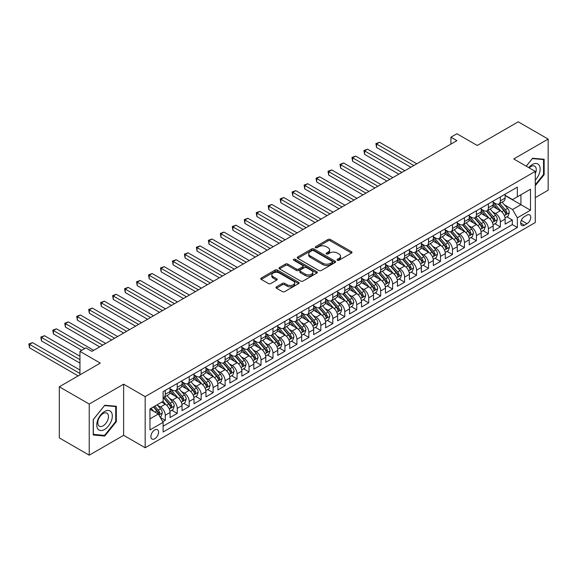 <?xml version="1.0" encoding="UTF-8"?>
<svg xmlns="http://www.w3.org/2000/svg" width="577" height="577" viewBox="0 0 577 577"><rect width="100%" height="100%" fill="white"/><g stroke="black" fill="none" stroke-linecap="round" stroke-linejoin="round"><path stroke-width="0.87" d="M337.386 260.263A1.161 0.671 0 0 0 339.031 260.263L351.516 253.058A1.659 0.959 0 0 0 351.999 252.38A1.659 0.959 0 0 0 351.516 251.702L330.369 239.491A1.659 0.959 0 0 0 328.017 239.491L315.54 246.696A1.161 0.671 0 0 0 315.201 247.172A1.161 0.671 0 0 0 315.54 247.648A1.161 0.671 0 0 0 317.184 247.648L318.8 246.718A5.316 3.073 0 0 1 326.315 246.718L328.082 247.735A5.316 3.073 0 0 1 329.633 249.906A5.316 3.073 0 0 1 328.082 252.07L326.467 253.007A1.161 0.671 0 0 0 326.12 253.483A1.161 0.671 0 0 0 326.467 253.952A1.161 0.671 0 0 0 328.111 253.952L329.727 253.022A5.316 3.073 0 0 1 337.242 253.022L339.002 254.039A5.316 3.073 0 0 1 340.56 256.21A5.316 3.073 0 0 1 339.002 258.381L337.386 259.311A1.161 0.671 0 0 0 337.047 259.787A1.161 0.671 0 0 0 337.386 260.263L337.386 259.311M154.744 438.772A5.417 3.13 120 0 0 158.278 433.998A5.417 3.13 120 0 0 157.449 429.656A5.417 3.13 120 0 0 154.744 429.93A5.417 3.13 120 0 0 151.203 434.697A5.417 3.13 120 0 0 152.032 439.039A5.417 3.13 120 0 0 154.744 438.772M276.455 286.827A1.659 0.959 0 0 0 275.965 287.505A1.659 0.959 0 0 0 276.455 288.183L282.384 291.609A1.659 0.959 0 0 0 284.735 291.609L298.597 283.61A1.659 0.959 0 0 0 299.081 282.932A1.659 0.959 0 0 0 298.597 282.254L277.45 270.043A1.659 0.959 0 0 0 275.106 270.043L261.244 278.049A1.659 0.959 0 0 0 260.754 278.727A1.659 0.959 0 0 0 261.244 279.405L268.406 283.538A1.659 0.959 0 0 0 270.757 283.538L276.686 280.112A1.659 0.959 0 0 0 277.176 279.434A1.659 0.959 0 0 0 276.686 278.756L273.137 276.708A4.443 2.568 0 0 1 271.832 274.89A4.443 2.568 0 0 1 274.58 272.524A4.443 2.568 0 0 1 279.419 273.08L293.34 281.114A4.443 2.568 0 0 1 294.638 282.932A4.443 2.568 0 0 1 291.897 285.298A4.443 2.568 0 0 1 287.058 284.742L284.735 283.401A1.659 0.959 0 0 0 282.384 283.401L276.455 286.827L276.455 288.183M535.283 197.644L548.15 190.222L548.15 139.093L518.233 121.819L477.244 145.483L456.905 133.741L450.918 137.196L456.905 140.651L91.916 351.371L85.93 347.917L79.951 351.371L79.951 374.862M89.226 404.051L89.226 455.181L123.629 435.318L123.629 384.188L89.226 404.051L59.308 386.778L100.29 363.113L79.951 351.371M123.629 384.188L145.166 396.623L535.283 171.391L535.283 222.52L145.166 447.752L145.166 396.623M548.15 139.093L513.746 158.956L535.283 171.391M318.915 270.519A1.659 0.959 0 0 0 321.266 270.519L335.129 262.513A1.659 0.959 0 0 0 335.612 261.835A1.659 0.959 0 0 0 335.129 261.157L313.982 248.954A1.659 0.959 0 0 0 311.638 248.954L297.775 256.953A1.659 0.959 0 0 0 297.285 257.63A1.659 0.959 0 0 0 297.775 258.316L318.915 270.519M294.183 260.515A1.161 0.671 0 0 1 295.366 260.674L316.838 273.072L303.004 281.064A1.659 0.959 0 0 1 300.653 281.064L279.506 268.86L279.506 267.504A1.659 0.959 0 0 0 279.023 268.182A1.659 0.959 0 0 0 279.506 268.86M279.506 267.504L285.442 264.078A1.659 0.959 0 0 1 287.793 264.078L296.362 269.026A1.659 0.959 0 0 0 298.713 269.026L302.651 266.754A1.659 0.959 0 0 0 303.134 266.076A1.659 0.959 0 0 0 302.651 265.398L293.722 260.241A1.161 0.671 0 0 1 293.383 259.773A1.161 0.671 0 0 1 294.097 259.152A1.161 0.671 0 0 1 295.366 259.297L316.86 271.709A1.659 0.959 0 0 1 317.35 272.387A1.659 0.959 0 0 1 316.86 273.065L316.86 271.709M89.226 455.181L59.308 437.907L59.308 386.778M162.786 421.758L165.274 420.323L160.305 417.459M157.478 405.256L160.485 406.987A6.773 3.909 60 0 1 165.274 415.281L170.056 412.519L170.056 417.56L177.24 413.413L171.795 410.269M169.45 398.346L172.451 400.077A6.773 3.909 60 0 1 177.24 408.372L182.022 405.609L182.022 410.651L189.206 406.504L183.76 403.359M181.416 391.437L184.416 393.168A6.773 3.909 60 0 1 189.206 401.462L193.995 398.7L193.995 403.741L201.171 399.594L195.726 396.449M193.382 384.527L196.382 386.265A6.773 3.909 60 0 1 201.171 394.553L205.96 391.79L205.96 396.832L213.137 392.685L207.691 389.547M205.347 377.618L208.355 379.356A6.773 3.909 60 0 1 213.137 387.643L217.926 384.881L217.926 389.922L225.109 385.782L219.664 382.638M217.313 370.708L220.32 372.446A6.773 3.909 60 0 1 225.109 380.733L229.891 377.971L229.891 383.013L237.075 378.873L231.629 375.728M229.278 363.798L232.286 365.537A6.773 3.909 60 0 1 237.075 373.824L241.857 371.061L241.857 376.103L249.04 371.963L243.595 368.818M241.251 356.889L244.251 358.627A6.773 3.909 60 0 1 249.04 366.914L253.83 364.152L253.83 369.201L261.006 365.053L255.561 361.909M253.216 349.979L256.217 351.718A6.773 3.909 60 0 1 261.006 360.005L265.795 357.242L265.795 362.291L272.971 358.144L267.526 354.999M265.182 343.077L268.19 344.808A6.773 3.909 60 0 1 272.971 353.102L277.761 350.333L277.761 355.382L284.937 351.234L279.492 348.09M277.148 336.167L280.155 337.898A6.773 3.909 60 0 1 284.937 346.193L289.726 343.423L289.726 348.472L296.91 344.325L291.464 341.18M289.113 329.258L292.121 330.989A6.773 3.909 60 0 1 296.91 339.283L301.692 336.521L301.692 341.562L308.875 337.415L303.43 334.271M301.086 322.348L304.086 324.079A6.773 3.909 60 0 1 308.875 332.374L313.657 329.611L313.657 334.653L320.841 330.506L315.395 327.361M313.051 315.439L316.052 317.17A6.773 3.909 60 0 1 320.841 325.464L325.63 322.702L325.63 327.743L332.806 323.596L327.361 320.451M325.017 308.529L328.017 310.26A6.773 3.909 60 0 1 332.806 318.554L337.595 315.792L337.595 320.834L344.772 316.686L339.326 313.542M336.982 301.62L339.99 303.358A6.773 3.909 60 0 1 344.772 311.645L349.561 308.883L349.561 313.924L356.737 309.777L351.299 306.639M348.948 294.71L351.956 296.448A6.773 3.909 60 0 1 356.737 304.735L361.527 301.973L361.527 307.014L368.71 302.867L363.265 299.73M360.913 287.8L363.921 289.539A6.773 3.909 60 0 1 368.71 297.826L373.492 295.063L373.492 300.105L380.676 295.965L375.23 292.82M372.886 280.891L375.887 282.629A6.773 3.909 60 0 1 380.676 290.916L385.458 288.154L385.458 293.195L392.641 289.055L387.196 285.911M384.852 273.981L387.852 275.719A6.773 3.909 60 0 1 392.641 284.007L397.43 281.244L397.43 286.286L404.607 282.146L399.161 279.001M396.817 267.072L399.818 268.81A6.773 3.909 60 0 1 404.607 277.097L409.396 274.335L409.396 279.383L416.572 275.236L411.127 272.092M408.783 260.169L411.79 261.9A6.773 3.909 60 0 1 416.572 270.195L421.361 267.425L421.361 272.474L428.545 268.327L423.1 265.182M420.748 253.26L423.756 254.991A6.773 3.909 60 0 1 428.545 263.285L433.327 260.515L433.327 265.564L440.511 261.417L435.065 258.272M432.714 246.35L435.722 248.081A6.773 3.909 60 0 1 440.511 256.376L445.293 253.613L445.293 258.655L452.476 254.507L447.031 251.363M444.687 239.441L447.687 241.172A6.773 3.909 60 0 1 452.476 249.466L457.265 246.704L457.265 251.745L464.442 247.598L458.996 244.453M456.652 232.531L459.653 234.262A6.773 3.909 60 0 1 464.442 242.556L469.231 239.794L469.231 244.836L476.407 240.688L470.962 237.544M468.618 225.621L471.625 227.352A6.773 3.909 60 0 1 476.407 235.647L481.196 232.884L481.196 237.926L488.373 233.779L482.927 230.634M480.583 218.712L483.591 220.45A6.773 3.909 60 0 1 488.373 228.737L493.162 225.975L493.162 231.016L500.346 226.869L500.346 221.828A6.773 3.909 -120 0 0 495.556 213.54L492.549 211.802M494.9 223.732L500.346 226.869M170.056 412.519A6.773 3.909 -120 0 0 165.274 404.225L161.683 402.155M182.022 405.609A6.773 3.909 -120 0 0 177.24 397.315L169.84 393.045M193.995 398.7A6.773 3.909 -120 0 0 189.206 390.405L181.805 386.136M205.96 391.79A6.773 3.909 -120 0 0 201.171 383.496L193.771 379.226M217.926 384.881A6.773 3.909 -120 0 0 213.137 376.586L205.737 372.316M229.891 377.971A6.773 3.909 -120 0 0 225.109 369.684L217.702 365.407M241.857 371.061A6.773 3.909 -120 0 0 237.075 362.774L229.675 358.497M253.83 364.152A6.773 3.909 -120 0 0 249.04 355.865L241.64 351.588M265.795 357.242A6.773 3.909 -120 0 0 261.006 348.955L253.606 344.678M277.761 350.333A6.773 3.909 -120 0 0 272.971 342.046L265.571 337.769M289.726 343.423A6.773 3.909 -120 0 0 284.937 335.136L277.537 330.866M301.692 336.521A6.773 3.909 -120 0 0 296.91 328.226L289.503 323.957M313.657 329.611A6.773 3.909 -120 0 0 308.875 321.317L301.475 317.047M325.63 322.702A6.773 3.909 -120 0 0 320.841 314.407L313.441 310.137M337.595 315.792A6.773 3.909 -120 0 0 332.806 307.498L325.406 303.228M349.561 308.883A6.773 3.909 -120 0 0 344.772 300.588L337.372 296.318M361.527 301.973A6.773 3.909 -120 0 0 356.737 293.679L349.337 289.409M373.492 295.063A6.773 3.909 -120 0 0 368.71 286.776L361.31 282.499M385.458 288.154A6.773 3.909 -120 0 0 380.676 279.867L373.276 275.59M397.43 281.244A6.773 3.909 -120 0 0 392.641 272.957L385.241 268.68M409.396 274.335A6.773 3.909 -120 0 0 404.607 266.047L397.207 261.77M421.361 267.425A6.773 3.909 -120 0 0 416.572 259.138L409.172 254.861M433.327 260.515A6.773 3.909 -120 0 0 428.545 252.228L421.138 247.959M445.293 253.613A6.773 3.909 -120 0 0 440.511 245.319L433.111 241.049M457.265 246.704A6.773 3.909 -120 0 0 452.476 238.409L445.076 234.139M469.231 239.794A6.773 3.909 -120 0 0 464.442 231.5L457.042 227.23M481.196 232.884A6.773 3.909 -120 0 0 476.407 224.59L469.007 220.32M493.162 225.975A6.773 3.909 -120 0 0 488.373 217.68L480.973 213.411M527.032 215.127L524.399 216.649A5.243 3.029 120 0 0 520.966 221.272A5.243 3.029 120 0 0 521.774 225.477A5.243 3.029 120 0 0 524.399 225.218L527.032 223.696A5.243 3.029 120 0 0 530.458 219.072A5.243 3.029 120 0 0 529.65 214.868A5.243 3.029 120 0 0 527.032 215.127M149.955 418.873L158.329 414.034L163.118 422.328L163.118 432L517.338 227.497L517.338 217.825L512.549 209.53L504.522 204.893M163.118 422.328L149.955 429.93L149.955 408.92L163.118 401.325L163.118 391.653L517.338 187.143L517.338 196.815L530.501 189.22L530.501 210.223L517.338 217.825M170.056 388.747L172.451 390.131A6.773 3.909 60 0 0 175.834 390.463L180.623 387.701A6.773 3.909 -120 0 0 182.022 384.607L182.022 380.733M182.022 381.837L184.416 383.222A6.773 3.909 60 0 0 187.806 383.561L192.588 380.791A6.773 3.909 -120 0 0 193.995 377.697L193.995 373.824M193.995 374.935L196.382 376.312A6.773 3.909 60 0 0 199.772 376.651L204.554 373.882A6.773 3.909 -120 0 0 205.96 370.787L205.96 366.914M205.96 368.025L208.355 369.403A6.773 3.909 60 0 0 211.737 369.742L216.526 366.979A6.773 3.909 -120 0 0 217.926 363.878L217.926 360.005M217.926 361.115L220.32 362.493A6.773 3.909 60 0 0 223.703 362.832L228.492 360.07A6.773 3.909 -120 0 0 229.891 356.968L229.891 353.095M229.891 354.206L232.286 355.583A6.773 3.909 60 0 0 235.668 355.922L240.458 353.16A6.773 3.909 -120 0 0 241.857 350.059L241.857 346.193M241.857 347.296L244.251 348.674A6.773 3.909 60 0 0 247.634 349.013L252.423 346.25A6.773 3.909 -120 0 0 253.83 343.149L253.83 339.283M253.83 340.387L256.217 341.772A6.773 3.909 60 0 0 259.607 342.103L264.389 339.341A6.773 3.909 -120 0 0 265.795 336.24L265.795 332.374M265.795 333.477L268.19 334.862A6.773 3.909 60 0 0 271.572 335.194L276.361 332.431A6.773 3.909 -120 0 0 277.761 329.33L277.761 325.464M277.761 326.568L280.155 327.952A6.773 3.909 60 0 0 283.538 328.284L288.327 325.522A6.773 3.909 -120 0 0 289.726 322.42L289.726 318.554M289.726 319.658L292.121 321.043A6.773 3.909 60 0 0 295.503 321.375L300.292 318.612A6.773 3.909 -120 0 0 301.692 315.511L301.692 311.645M301.692 312.748L304.086 314.133A6.773 3.909 60 0 0 307.469 314.465L312.258 311.703A6.773 3.909 -120 0 0 313.657 308.608L313.657 304.735M313.657 305.839L316.052 307.224A6.773 3.909 60 0 0 319.442 307.555L324.224 304.793A6.773 3.909 -120 0 0 325.63 301.699L325.63 297.826M325.63 298.929L328.017 300.314A6.773 3.909 60 0 0 331.407 300.653L336.189 297.883A6.773 3.909 -120 0 0 337.595 294.789L337.595 290.916M337.595 292.027L339.99 293.404A6.773 3.909 60 0 0 343.373 293.743L348.162 290.974A6.773 3.909 -120 0 0 349.561 287.88L349.561 284.007M349.561 285.117L351.956 286.495A6.773 3.909 60 0 0 355.338 286.834L360.127 284.072A6.773 3.909 -120 0 0 361.527 280.97L361.527 277.097M361.527 278.208L363.921 279.585A6.773 3.909 60 0 0 367.304 279.924L372.093 277.162A6.773 3.909 -120 0 0 373.492 274.061L373.492 270.187M373.492 271.298L375.887 272.676A6.773 3.909 60 0 0 379.269 273.015L384.058 270.252A6.773 3.909 -120 0 0 385.458 267.151L385.458 263.285M385.458 264.389L387.852 265.766A6.773 3.909 60 0 0 391.242 266.105L396.024 263.343A6.773 3.909 -120 0 0 397.43 260.241L397.43 256.376M397.43 257.479L399.818 258.864A6.773 3.909 60 0 0 403.208 259.196L407.989 256.433A6.773 3.909 -120 0 0 409.396 253.332L409.396 249.466M409.396 250.569L411.79 251.954A6.773 3.909 60 0 0 415.173 252.286L419.962 249.524A6.773 3.909 -120 0 0 421.361 246.422L421.361 242.556M421.361 243.66L423.756 245.045A6.773 3.909 60 0 0 427.139 245.376L431.928 242.614A6.773 3.909 -120 0 0 433.327 239.513L433.327 235.647M433.327 236.75L435.722 238.135A6.773 3.909 60 0 0 439.104 238.467L443.893 235.704A6.773 3.909 -120 0 0 445.293 232.603L445.293 228.737M445.293 229.841L447.687 231.226A6.773 3.909 60 0 0 451.07 231.557L455.859 228.795A6.773 3.909 -120 0 0 457.265 225.701L457.265 221.828M457.265 222.931L459.653 224.316A6.773 3.909 60 0 0 463.042 224.648L467.824 221.885A6.773 3.909 -120 0 0 469.231 218.791L469.231 214.918M469.231 216.022L471.625 217.406A6.773 3.909 60 0 0 475.008 217.745L479.797 214.976A6.773 3.909 -120 0 0 481.196 211.882L481.196 208.008M481.196 209.119L483.591 210.497A6.773 3.909 60 0 0 486.974 210.836L491.763 208.066A6.773 3.909 -120 0 0 493.162 204.972L493.162 201.099M163.118 426.194L512.311 224.59L512.311 219.96L505.127 224.107L505.127 219.065A6.773 3.909 -120 0 0 500.346 210.771L492.946 206.501M493.162 202.21L495.556 203.587A6.773 3.909 -120 0 0 498.939 203.926A6.773 3.909 -120 0 0 500.346 200.825L500.346 196.959M498.939 203.926L503.728 201.164A6.773 3.909 -120 0 0 505.127 198.062L505.127 194.189M165.274 390.405L165.274 394.279A6.773 3.909 60 0 1 163.868 397.373A6.773 3.909 60 0 1 163.118 397.647M163.868 397.373L168.657 394.61A6.773 3.909 -120 0 0 170.056 391.516L170.056 387.643M177.24 383.496L177.24 387.369A6.773 3.909 60 0 1 175.834 390.463M189.206 376.586L189.206 380.459A6.773 3.909 60 0 1 187.806 383.561M201.171 369.677L201.171 373.55A6.773 3.909 60 0 1 199.772 376.651M213.137 362.774L213.137 366.64A6.773 3.909 60 0 1 211.737 369.742M225.109 355.865L225.109 359.731A6.773 3.909 60 0 1 223.703 362.832M237.075 348.955L237.075 352.821A6.773 3.909 60 0 1 235.668 355.922M249.04 342.046L249.04 345.911A6.773 3.909 60 0 1 247.634 349.013M261.006 335.136L261.006 339.002A6.773 3.909 60 0 1 259.607 342.103M272.971 328.226L272.971 332.092A6.773 3.909 60 0 1 271.572 335.194M284.937 321.317L284.937 325.19A6.773 3.909 60 0 1 283.538 328.284M296.91 314.407L296.91 318.28A6.773 3.909 60 0 1 295.503 321.375M308.875 307.498L308.875 311.371A6.773 3.909 60 0 1 307.469 314.465M320.841 300.588L320.841 304.461A6.773 3.909 60 0 1 319.442 307.555M332.806 293.679L332.806 297.552A6.773 3.909 60 0 1 331.407 300.653M344.772 286.769L344.772 290.642A6.773 3.909 60 0 1 343.373 293.743M356.737 279.867L356.737 283.733A6.773 3.909 60 0 1 355.338 286.834M368.71 272.957L368.71 276.823A6.773 3.909 60 0 1 367.304 279.924M380.676 266.047L380.676 269.913A6.773 3.909 60 0 1 379.269 273.015M392.641 259.138L392.641 263.004A6.773 3.909 60 0 1 391.242 266.105M404.607 252.228L404.607 256.094A6.773 3.909 60 0 1 403.208 259.196M416.572 245.319L416.572 249.185A6.773 3.909 60 0 1 415.173 252.286M428.545 238.409L428.545 242.282A6.773 3.909 60 0 1 427.139 245.376M440.511 231.5L440.511 235.373A6.773 3.909 60 0 1 439.104 238.467M452.476 224.59L452.476 228.463A6.773 3.909 60 0 1 451.07 231.557M464.442 217.68L464.442 221.554A6.773 3.909 60 0 1 463.042 224.648M476.407 210.771L476.407 214.644A6.773 3.909 60 0 1 475.008 217.745M488.373 203.861L488.373 207.734A6.773 3.909 60 0 1 486.974 210.836M488.373 228.737L488.373 233.779M476.407 235.647L476.407 240.688M464.442 242.556L464.442 247.598M452.476 249.466L452.476 254.507M440.511 256.376L440.511 261.417M428.545 263.285L428.545 268.327M416.572 270.195L416.572 275.236M404.607 277.097L404.607 282.146M392.641 284.007L392.641 289.055M380.676 290.916L380.676 295.965M368.71 297.826L368.71 302.867M356.737 304.735L356.737 309.777M344.772 311.645L344.772 316.686M332.806 318.554L332.806 323.596M320.841 325.464L320.841 330.506M308.875 332.374L308.875 337.415M296.91 339.283L296.91 344.325M284.937 346.193L284.937 351.234M272.971 353.102L272.971 358.144M261.006 360.005L261.006 365.053M249.04 366.914L249.04 371.963M237.075 373.824L237.075 378.873M225.109 380.733L225.109 385.782M213.137 387.643L213.137 392.685M201.171 394.553L201.171 399.594M189.206 401.462L189.206 406.504M177.24 408.372L177.24 413.413M165.274 415.281L165.274 420.323M158.329 414.034L149.955 409.201M512.549 209.53L520.923 204.691L520.923 194.745L530.501 189.22M505.127 195.574L530.501 210.223M505.127 195.3L512.549 199.584L517.338 196.815M123.629 435.318L145.166 447.752M450.918 137.196L450.918 144.099M506.866 216.822L512.311 219.96M512.311 224.59L517.338 227.497M535.283 185.686L544.14 174.672L544.14 159.274L532.593 158.242L526.224 166.162M93.229 435L104.776 436.032L116.33 421.664L116.33 406.266L104.776 405.234L93.229 419.602L93.229 435M543.541 174.326L544.14 174.672M115.732 421.318L116.33 421.664M103.557 435.325L104.776 436.032M337.855 260.429L339.002 259.765A5.316 3.073 0 0 0 340.56 257.594L340.56 256.21M329.633 249.906L329.633 251.283A5.316 3.073 0 0 1 328.082 253.454L326.928 254.118M351.494 253.072L330.369 240.876A1.659 0.959 0 0 0 328.017 240.876L316.001 247.814M335.107 262.528L313.982 250.339A1.659 0.959 0 0 0 311.638 250.339L297.797 258.323M332.193 262.311A1.161 0.671 0 0 0 332.532 261.835A1.161 0.671 0 0 0 332.193 261.367L313.628 250.649A1.161 0.671 0 0 0 311.984 250.649L310.282 251.63A5.316 3.073 0 0 0 308.724 253.801A5.316 3.073 0 0 0 310.282 255.972L322.969 263.3A5.316 3.073 0 0 0 330.484 263.3L332.193 262.311L332.193 263.696A1.161 0.671 0 0 0 332.532 263.22L332.532 261.835M308.724 253.801L308.724 255.185A5.316 3.073 0 0 0 310.282 257.356L310.282 255.972M332.193 263.696L330.484 264.677A5.316 3.073 0 0 1 322.969 264.677L310.282 257.356M279.528 268.868L285.442 265.456L285.442 264.078M303.134 266.076L303.134 267.461A1.659 0.959 0 0 1 302.651 268.139L298.713 270.411A1.659 0.959 0 0 1 296.362 270.411L287.793 265.456A1.659 0.959 0 0 0 285.442 265.456M305.262 274.162A4.443 2.568 0 0 0 310.101 274.717A4.443 2.568 0 0 0 312.849 272.351A4.443 2.568 0 0 0 311.544 270.534L306.639 267.706A1.659 0.959 0 0 0 304.295 267.706L300.357 269.978A1.659 0.959 0 0 0 299.874 270.656A1.659 0.959 0 0 0 300.357 271.334L305.262 274.162L305.262 275.546A4.443 2.568 0 0 0 310.101 276.102A4.443 2.568 0 0 0 312.849 273.729L312.849 272.351M299.874 270.656L299.874 272.034A1.659 0.959 0 0 0 300.357 272.712L300.357 271.334M305.262 275.546L300.357 272.712M294.638 282.932L294.638 284.31A4.443 2.568 0 0 1 291.897 286.682A4.443 2.568 0 0 1 287.058 286.127L284.735 284.786A1.659 0.959 0 0 0 282.384 284.786L276.477 288.197M271.832 274.89L271.832 276.275A4.443 2.568 0 0 0 273.137 278.092L273.137 276.708M276.664 280.126L273.137 278.092M298.576 283.617L277.45 271.428A1.659 0.959 0 0 0 275.106 271.428L261.266 279.412M505.026 217.882L508.121 216.094L509.318 212.639A4.486 2.589 -120 0 0 507.572 208.427L502.105 202.101M501.009 211.211L494.525 203.703A12.946 7.472 -120 0 0 493.162 202.282M497.453 209.105L493.825 204.907A10.747 6.203 -120 0 0 493.162 204.186M416.81 163.796L379.536 142.274L376.543 143.998L376.543 147.452L410.831 167.251M498.333 204.164L503.858 210.569A4.486 2.589 60 0 1 505.459 213.663C506.137 214.565 506.613 214.283 506.894 212.834A4.486 2.589 -120 0 0 505.301 209.739L499.826 203.414M498.658 204.063L504.601 210.944A2.286 1.32 60 0 1 505.171 211.838L506.894 212.834M505.459 213.663L505.784 214.19M376.543 147.452L375.887 143.623L413.824 165.52M375.887 143.623L379.536 142.274M535.283 180.125A10.999 6.354 120 0 0 539.985 167.366A10.999 6.354 120 0 0 532.355 164.517A10.999 6.354 120 0 0 528.748 167.618M535.283 173.72A7.53 4.349 120 0 0 534.706 166.162A7.53 4.349 120 0 0 530.941 166.537A7.53 4.349 120 0 0 529.196 167.878M526.253 166.176L532.355 158.581L543.541 159.584L543.541 174.499L535.283 184.77M542.798 159.151L543.541 159.584M111.274 421.095A10.999 6.354 120 0 0 108.433 410.471A10.999 6.354 120 0 0 97.801 419.897A10.999 6.354 120 0 0 100.65 430.521A10.999 6.354 120 0 0 111.274 421.095M107.733 420.092A7.53 4.349 120 0 0 106.889 413.154A7.53 4.349 120 0 0 98.516 419.27A7.53 4.349 120 0 0 99.359 426.201A7.53 4.349 120 0 0 107.733 420.092M93.351 434.416L93.351 419.493L104.538 405.581L115.732 406.576L115.732 421.498L104.538 435.411L93.229 434.344M114.989 406.15L115.732 406.576M493.061 224.792L496.155 223.003L497.352 219.548A4.486 2.589 -120 0 0 495.607 215.336L490.14 209.004M489.044 218.12L482.56 210.612A12.946 7.472 -120 0 0 481.196 209.191M485.488 216.014L481.86 211.817A10.747 6.203 -120 0 0 481.196 211.095M404.845 170.698L367.571 149.183L364.577 150.907L364.577 154.362L398.866 174.153M486.361 211.074L491.892 217.479A4.486 2.589 60 0 1 493.494 220.565C494.164 221.467 494.648 221.193 494.929 219.736A4.486 2.589 -120 0 0 493.328 216.649L487.861 210.316M486.692 210.973L492.628 217.854A2.286 1.32 60 0 1 493.205 218.748L494.929 219.736M493.494 220.565L493.818 221.099M364.577 154.362L363.921 150.525L401.852 172.429M363.921 150.525L367.571 149.183M481.095 231.694L484.19 229.913L485.387 226.458A4.486 2.589 -120 0 0 483.634 222.246L478.167 215.913M477.071 225.03L470.587 217.522A12.946 7.472 -120 0 0 469.231 216.101M473.515 222.924L469.894 218.726A10.747 6.203 -120 0 0 469.231 218.005M392.879 177.608L355.605 156.093L352.612 157.817L352.612 161.271L386.9 181.063M474.395 217.983L479.927 224.388A4.486 2.589 60 0 1 481.528 227.475C482.199 228.377 482.682 228.103 482.963 226.646A4.486 2.589 -120 0 0 481.362 223.559L475.895 217.226M474.72 217.882L480.663 224.763A2.286 1.32 60 0 1 481.24 225.657L482.963 226.646M481.528 227.475L481.853 228.009M352.612 161.271L351.956 157.434L389.886 179.339M351.956 157.434L355.605 156.093M469.13 238.604L472.224 236.822L473.414 233.368A4.486 2.589 -120 0 0 471.669 229.156L466.202 222.823M465.105 231.94L458.621 224.431A12.946 7.472 -120 0 0 457.265 223.01M461.55 229.834L457.922 225.636A10.747 6.203 -120 0 0 457.265 224.907M380.914 184.517L343.64 162.995L340.646 164.726L340.646 168.181L374.927 187.972M462.429 224.893L467.961 231.298A4.486 2.589 60 0 1 469.563 234.385C470.233 235.286 470.709 235.012 470.998 233.555A4.486 2.589 -120 0 0 469.397 230.468L463.93 224.136M462.754 224.792L468.697 231.673A2.286 1.32 60 0 1 469.274 232.56L470.998 233.555M469.563 234.385L469.887 234.918M340.646 168.181L339.99 164.344L377.921 186.248M339.99 164.344L343.64 162.995M457.164 245.513L460.251 243.732L461.449 240.277A4.486 2.589 -120 0 0 459.703 236.065L454.236 229.733M453.14 238.849L446.656 231.341A12.946 7.472 -120 0 0 445.293 229.92M449.584 236.743L445.956 232.538A10.747 6.203 -120 0 0 445.293 231.817M368.948 191.427L331.667 169.905L328.681 171.636L328.681 175.091L362.962 194.882M450.464 231.803L455.996 238.207A4.486 2.589 60 0 1 457.59 241.294C458.268 242.196 458.744 241.922 459.032 240.465A4.486 2.589 -120 0 0 457.431 237.378L451.964 231.045M450.788 231.702L456.732 238.575A2.286 1.32 60 0 1 457.309 239.469L459.032 240.465M457.59 241.294L457.922 241.828M328.681 175.091L328.017 171.254L365.955 193.158M328.017 171.254L331.667 169.905M445.192 252.423L448.286 250.642L449.483 247.187A4.486 2.589 -120 0 0 447.738 242.975L442.271 236.642M441.174 245.759L434.69 238.251A12.946 7.472 -120 0 0 433.327 236.822M437.618 243.653L433.991 239.448A10.747 6.203 -120 0 0 433.327 238.727M356.983 198.337L319.701 176.814L316.715 178.545L316.715 182L350.996 201.791M438.498 238.712L444.03 245.117A4.486 2.589 60 0 1 445.624 248.204C446.302 249.105 446.778 248.831 447.06 247.374A4.486 2.589 -120 0 0 445.466 244.287L439.999 237.955M438.823 238.604L444.766 245.485A2.286 1.32 60 0 1 445.343 246.379L447.06 247.374M445.624 248.204L445.949 248.737M316.715 182L316.052 178.163L353.989 200.068M316.052 178.163L319.701 176.814M433.226 259.333L436.32 257.551L437.517 254.096A4.486 2.589 -120 0 0 435.772 249.884L430.305 243.552M429.209 252.668L422.725 245.16A12.946 7.472 -120 0 0 421.361 243.732M425.653 250.562L422.025 246.357A10.747 6.203 -120 0 0 421.361 245.636M345.01 205.246L307.736 183.724L304.743 185.455L304.743 188.91L339.031 208.701M426.533 245.622L432.058 252.026A4.486 2.589 60 0 1 433.659 255.113C434.33 256.015 434.813 255.741 435.094 254.284A4.486 2.589 -120 0 0 433.493 251.197L428.026 244.864M426.857 245.513L432.8 252.394A2.286 1.32 60 0 1 433.37 253.289L435.094 254.284M433.659 255.113L433.983 255.647M304.743 188.91L304.086 185.073L342.024 206.977M304.086 185.073L307.736 183.724M421.26 266.242L424.355 264.454L425.552 260.999A4.486 2.589 -120 0 0 423.806 256.794L418.332 250.461M417.243 259.578L410.759 252.07A12.946 7.472 -120 0 0 409.396 250.642M413.68 257.465L410.059 253.267A10.747 6.203 -120 0 0 409.396 252.546M333.044 212.156L295.77 190.634L292.777 192.365L292.777 195.819L327.065 215.61M414.56 252.531L420.092 258.936A4.486 2.589 60 0 1 421.693 262.023C422.364 262.924 422.847 262.65 423.129 261.193A4.486 2.589 -120 0 0 421.527 258.107L416.06 251.774M414.885 252.423L420.828 259.304A2.286 1.32 60 0 1 421.405 260.198L423.129 261.193M421.693 262.023L422.018 262.557M292.777 195.819L292.121 191.982L330.051 213.879M292.121 191.982L295.77 190.634M409.295 273.152L412.389 271.363L413.579 267.908A4.486 2.589 -120 0 0 411.834 263.703L406.367 257.371M405.27 266.48L398.786 258.979A12.946 7.472 -120 0 0 397.43 257.551M401.715 264.374L398.087 260.177A10.747 6.203 -120 0 0 397.43 259.455M321.079 219.065L283.805 197.543L280.811 199.274L280.811 202.722L315.092 222.52M402.595 259.441L408.127 265.846A4.486 2.589 60 0 1 409.728 268.932C410.398 269.834 410.882 269.56 411.163 268.103A4.486 2.589 -120 0 0 409.562 265.016L404.095 258.684M402.919 259.333L408.862 266.213A2.286 1.32 60 0 1 409.439 267.108L411.163 268.103M409.728 268.932L410.052 269.466M280.811 202.722L280.155 198.892L318.086 220.789M280.155 198.892L283.805 197.543M397.329 280.061L400.416 278.273L401.614 274.818A4.486 2.589 -120 0 0 399.868 270.606L394.401 264.28M393.305 273.39L386.821 265.882A12.946 7.472 -120 0 0 385.458 264.461M389.749 271.284L386.121 267.086A10.747 6.203 -120 0 0 385.458 266.365M309.113 225.975L271.839 204.453L268.846 206.177L268.846 209.631L303.127 229.43M390.629 266.35L396.161 272.748A4.486 2.589 60 0 1 397.762 275.842C398.433 276.744 398.909 276.462 399.197 275.013A4.486 2.589 -120 0 0 397.596 271.918L392.129 265.593M390.954 266.242L396.897 273.123A2.286 1.32 60 0 1 397.474 274.017L399.197 275.013M397.762 275.842L398.087 276.369M268.846 209.631L268.19 205.801L306.12 227.699M268.19 205.801L271.839 204.453M385.364 286.971L388.451 285.182L389.648 281.727A4.486 2.589 -120 0 0 387.903 277.515L382.436 271.19M381.339 280.299L374.855 272.791A12.946 7.472 -120 0 0 373.492 271.37M377.784 278.193L374.156 273.996A10.747 6.203 -120 0 0 373.492 273.274M297.148 232.884L259.866 211.362L256.88 213.086L256.88 216.541L291.161 236.339M378.663 273.26L384.195 279.657A4.486 2.589 60 0 1 385.789 282.752C386.467 283.653 386.943 283.372 387.225 281.922A4.486 2.589 -120 0 0 385.631 278.828L380.164 272.503M378.988 273.152L384.931 280.033A2.286 1.32 60 0 1 385.508 280.927L387.225 281.922M385.789 282.752L386.121 283.278M256.88 216.541L256.217 212.711L294.155 234.608M256.217 212.711L259.866 211.362M373.391 293.881L376.485 292.092L377.683 288.637A4.486 2.589 -120 0 0 375.937 284.425L370.47 278.1M369.374 287.209L362.89 279.701A12.946 7.472 -120 0 0 361.527 278.28M365.818 285.103L362.19 280.905A10.747 6.203 -120 0 0 361.527 280.184M285.182 239.794L247.901 218.272L244.908 219.996L244.908 223.45L279.196 243.249M366.698 280.162L372.223 286.567A4.486 2.589 60 0 1 373.824 289.661C374.502 290.563 374.978 290.281 375.259 288.832A4.486 2.589 -120 0 0 373.665 285.738L368.191 279.412M367.022 280.061L372.966 286.942A2.286 1.32 60 0 1 373.543 287.836L375.259 288.832M373.824 289.661L374.148 290.188M244.908 223.45L244.251 219.621L282.189 241.518M244.251 219.621L247.901 218.272M361.426 300.79L364.52 299.001L365.717 295.547A4.486 2.589 -120 0 0 363.972 291.335L358.505 285.009M357.408 294.119L350.924 286.61A12.946 7.472 -120 0 0 349.561 285.189M353.852 292.012L350.225 287.815A10.747 6.203 -120 0 0 349.561 287.094M273.209 246.704L235.935 225.181L232.942 226.905L232.942 230.36L267.23 250.158M354.732 287.072L360.257 293.477A4.486 2.589 60 0 1 361.858 296.571C362.529 297.472 363.012 297.191 363.294 295.741A4.486 2.589 -120 0 0 361.692 292.647L356.225 286.322M355.057 286.971L361 293.852A2.286 1.32 60 0 1 361.57 294.746L363.294 295.741M361.858 296.571L362.183 297.097M232.942 230.36L232.286 226.53L270.224 248.427M232.286 226.53L235.935 225.181M349.46 307.7L352.554 305.911L353.751 302.456A4.486 2.589 -120 0 0 351.999 298.244L346.532 291.912M345.435 301.028L338.951 293.52A12.946 7.472 -120 0 0 337.595 292.099M341.88 298.922L338.259 294.724A10.747 6.203 -120 0 0 337.595 294.003M261.244 253.613L223.97 232.091L220.977 233.815L220.977 237.27L255.265 257.061M342.76 293.981L348.292 300.386A4.486 2.589 60 0 1 349.893 303.473C350.564 304.375 351.047 304.101 351.328 302.644A4.486 2.589 -120 0 0 349.727 299.557L344.26 293.224M343.084 293.881L349.027 300.761A2.286 1.32 60 0 1 349.604 301.656L351.328 302.644M349.893 303.473L350.217 304.007M220.977 237.27L220.32 233.433L258.251 255.337M220.32 233.433L223.97 232.091M337.495 314.602L340.589 312.821L341.779 309.366A4.486 2.589 -120 0 0 340.033 305.154L334.566 298.821M333.47 307.938L326.986 300.429A12.946 7.472 -120 0 0 325.63 299.009M329.914 305.832L326.286 301.634A10.747 6.203 -120 0 0 325.63 300.913M249.278 260.515L212.004 239.001L209.011 240.724L209.011 244.179L243.292 263.97M330.794 300.891L336.326 307.296A4.486 2.589 60 0 1 337.927 310.383C338.598 311.284 339.074 311.01 339.363 309.553A4.486 2.589 -120 0 0 337.761 306.466L332.294 300.134M331.119 300.79L337.062 307.671A2.286 1.32 60 0 1 337.639 308.565L339.363 309.553M337.927 310.383L338.252 310.916M209.011 244.179L208.355 240.342L246.285 262.246M208.355 240.342L212.004 239.001M325.529 321.512L328.616 319.73L329.813 316.275A4.486 2.589 -120 0 0 328.068 312.063L322.601 305.731M321.504 314.847L315.02 307.339A12.946 7.472 -120 0 0 313.657 305.918M317.949 312.741L314.321 308.544A10.747 6.203 -120 0 0 313.657 307.815M237.313 267.425L200.039 245.903L197.045 247.634L197.045 251.089L231.327 270.88M318.829 307.801L324.361 314.205A4.486 2.589 60 0 1 325.955 317.292C326.632 318.194 327.109 317.92 327.397 316.463A4.486 2.589 -120 0 0 325.796 313.376L320.329 307.043M319.153 307.7L325.096 314.58A2.286 1.32 60 0 1 325.673 315.468L327.397 316.463M325.955 317.292L326.286 317.826M197.045 251.089L196.382 247.252L234.32 269.156M196.382 247.252L200.039 245.903M313.556 328.421L316.65 326.64L317.848 323.185A4.486 2.589 -120 0 0 316.102 318.973L310.635 312.64M309.539 321.757L303.055 314.249A12.946 7.472 -120 0 0 301.692 312.828M305.983 319.651L302.355 315.446A10.747 6.203 -120 0 0 301.692 314.725M225.347 274.335L188.066 252.813L185.08 254.544L185.08 257.998L219.361 277.789M306.863 314.71L312.395 321.115A4.486 2.589 60 0 1 313.989 324.202C314.667 325.103 315.143 324.829 315.424 323.372A4.486 2.589 -120 0 0 313.83 320.285L308.363 313.953M307.188 314.609L313.131 321.483A2.286 1.32 60 0 1 313.708 322.377L315.424 323.372M313.989 324.202L314.321 324.736M185.08 257.998L184.416 254.161L222.354 276.066M184.416 254.161L188.066 252.813M301.591 335.331L304.685 333.549L305.882 330.094A4.486 2.589 -120 0 0 304.137 325.882L298.67 319.55M297.573 328.666L291.089 321.158A12.946 7.472 -120 0 0 289.726 319.73M294.018 326.56L290.39 322.355A10.747 6.203 -120 0 0 289.726 321.634M213.375 281.244L176.1 259.722L173.107 261.453L173.107 264.908L207.395 284.699M294.897 321.62L300.422 328.024A4.486 2.589 60 0 1 302.023 331.111C302.701 332.013 303.177 331.739 303.459 330.282A4.486 2.589 -120 0 0 301.865 327.195L296.39 320.862M295.222 321.519L301.165 328.392A2.286 1.32 60 0 1 301.735 329.287L303.459 330.282M302.023 331.111L302.348 331.645M173.107 264.908L172.451 261.071L210.389 282.975M172.451 261.071L176.1 259.722M289.625 342.24L292.719 340.459L293.917 337.004A4.486 2.589 -120 0 0 292.171 332.792L286.697 326.459M285.608 335.576L279.124 328.068A12.946 7.472 -120 0 0 277.761 326.64M282.052 333.47L278.424 329.265A10.747 6.203 -120 0 0 277.761 328.544M201.409 288.154L164.135 266.632L161.142 268.363L161.142 271.817L195.43 291.609M282.925 328.529L288.457 334.934A4.486 2.589 60 0 1 290.058 338.021C290.729 338.923 291.212 338.649 291.493 337.192A4.486 2.589 -120 0 0 289.892 334.105L284.425 327.772M283.257 328.421L289.192 335.302A2.286 1.32 60 0 1 289.769 336.196L291.493 337.192M290.058 338.021L290.382 338.555M161.142 271.817L160.485 267.98L198.416 289.885M160.485 267.98L164.135 266.632M277.66 349.15L280.754 347.361L281.951 343.906A4.486 2.589 -120 0 0 280.198 339.702L274.731 333.369M273.635 342.486L267.151 334.977A12.946 7.472 -120 0 0 265.795 333.549M270.079 340.372L266.459 336.175A10.747 6.203 -120 0 0 265.795 335.453M189.444 295.063L152.169 273.541L149.176 275.272L149.176 278.727L183.457 298.518M270.959 335.439L276.491 341.844A4.486 2.589 60 0 1 278.092 344.931C278.763 345.832 279.246 345.558 279.528 344.101A4.486 2.589 -120 0 0 277.926 341.014L272.459 334.682M271.284 335.331L277.227 342.211A2.286 1.32 60 0 1 277.804 343.106L279.528 344.101M278.092 344.931L278.417 345.464M149.176 278.727L148.52 274.89L186.45 296.787M148.52 274.89L152.169 273.541M265.694 356.059L268.788 354.271L269.978 350.816A4.486 2.589 -120 0 0 268.233 346.611L262.766 340.279M261.669 349.388L255.185 341.887A12.946 7.472 -120 0 0 253.83 340.459M258.114 347.282L254.486 343.084A10.747 6.203 -120 0 0 253.83 342.363M177.478 301.973L140.204 280.451L137.211 282.182L137.211 285.629L171.492 305.428M258.994 342.349L264.526 348.753A4.486 2.589 60 0 1 266.127 351.84C266.798 352.742 267.274 352.468 267.562 351.011A4.486 2.589 -120 0 0 265.961 347.924L260.494 341.591M259.318 342.24L265.261 349.121A2.286 1.32 60 0 1 265.838 350.015L267.562 351.011M266.127 351.84L266.451 352.374M137.211 285.629L136.554 281.8L174.485 303.697M136.554 281.8L140.204 280.451M253.729 362.969L256.815 361.18L258.013 357.726A4.486 2.589 -120 0 0 256.267 353.513L250.8 347.188M249.704 356.297L243.22 348.789A12.946 7.472 -120 0 0 241.857 347.368M246.148 354.191L242.52 349.994A10.747 6.203 -120 0 0 241.857 349.273M165.512 308.883L128.231 287.36L125.245 289.084L125.245 292.539L159.526 312.337M247.028 349.258L252.56 355.656A4.486 2.589 60 0 1 254.154 358.75C254.832 359.651 255.308 359.37 255.589 357.92A4.486 2.589 -120 0 0 253.995 354.826L248.528 348.501M247.353 349.15L253.296 356.031A2.286 1.32 60 0 1 253.873 356.925L255.589 357.92M254.154 358.75L254.486 359.276M125.245 292.539L124.582 288.709L162.519 310.606M124.582 288.709L128.231 287.36M241.756 369.879L244.85 368.09L246.047 364.635A4.486 2.589 -120 0 0 244.302 360.423L238.835 354.098M237.738 363.207L231.254 355.699A12.946 7.472 -120 0 0 229.891 354.278M234.183 361.101L230.555 356.903A10.747 6.203 -120 0 0 229.891 356.182M153.547 315.792L116.265 294.27L113.272 295.994L113.272 299.449L147.561 319.247M235.063 356.168L240.595 362.565A4.486 2.589 60 0 1 242.189 365.659C242.867 366.561 243.343 366.28 243.624 364.83A4.486 2.589 -120 0 0 242.03 361.736L236.563 355.41M235.387 356.059L241.33 362.94A2.286 1.32 60 0 1 241.907 363.835L243.624 364.83M242.189 365.659L242.513 366.186M113.272 299.449L112.616 295.619L150.554 317.516M112.616 295.619L116.265 294.27M229.79 376.788L232.884 375L234.082 371.545A4.486 2.589 -120 0 0 232.336 367.333L226.869 361.007M225.773 370.117L219.289 362.608A12.946 7.472 -120 0 0 217.926 361.188M222.217 368.011L218.589 363.813A10.747 6.203 -120 0 0 217.926 363.092M141.574 322.702L104.3 301.18L101.307 302.903L101.307 306.358L135.595 326.156M223.097 363.077L228.622 369.475A4.486 2.589 60 0 1 230.223 372.569C230.894 373.47 231.377 373.189 231.658 371.739A4.486 2.589 -120 0 0 230.057 368.645L224.59 362.32M223.422 362.969L229.365 369.85A2.286 1.32 60 0 1 229.934 370.744L231.658 371.739M230.223 372.569L230.548 373.095M101.307 306.358L100.65 302.528L138.588 324.425M100.65 302.528L104.3 301.18M217.825 383.698L220.919 381.909L222.116 378.454A4.486 2.589 -120 0 0 220.371 374.242L214.896 367.917M213.807 377.026L207.316 369.518A12.946 7.472 -120 0 0 205.96 368.097M210.244 374.92L206.624 370.722A10.747 6.203 -120 0 0 205.96 370.001M129.609 329.611L92.334 308.089L89.341 309.813L89.341 313.268L123.629 333.066M211.124 369.98L216.656 376.384A4.486 2.589 60 0 1 218.257 379.478C218.928 380.38 219.411 380.099 219.693 378.649A4.486 2.589 -120 0 0 218.092 375.555L212.624 369.23M211.449 369.879L217.392 376.759A2.286 1.32 60 0 1 217.969 377.654L219.693 378.649M218.257 379.478L218.582 380.005M89.341 313.268L88.685 309.438L126.615 331.335M88.685 309.438L92.334 308.089M205.859 390.607L208.953 388.819L210.143 385.364A4.486 2.589 -120 0 0 208.398 381.152L202.931 374.819M201.835 383.936L195.351 376.428A12.946 7.472 -120 0 0 193.995 375.007M198.279 381.83L194.651 377.632A10.747 6.203 -120 0 0 193.995 376.911M117.643 336.521L80.369 314.999L77.376 316.723L77.376 320.177L111.657 339.968M199.159 376.889L204.691 383.294A4.486 2.589 60 0 1 206.292 386.381C206.963 387.282 207.439 387.008 207.727 385.551A4.486 2.589 -120 0 0 206.126 382.464L200.659 376.132M199.483 376.788L205.426 383.669A2.286 1.32 60 0 1 206.003 384.563L207.727 385.551M206.292 386.381L206.616 386.915M77.376 320.177L76.719 316.34L114.65 338.245M76.719 316.34L80.369 314.999M193.894 397.51L196.981 395.728L198.178 392.273A4.486 2.589 -120 0 0 196.432 388.061L190.965 381.729M189.869 390.845L183.385 383.337A12.946 7.472 -120 0 0 182.022 381.916M186.313 388.739L182.685 384.542A10.747 6.203 -120 0 0 182.022 383.82M105.678 343.423L68.403 321.908L65.41 323.632L65.41 327.087L99.691 346.878M187.193 383.799L192.725 390.203A4.486 2.589 60 0 1 194.326 393.29C194.997 394.192 195.473 393.918 195.762 392.461A4.486 2.589 -120 0 0 194.16 389.374L188.693 383.041M187.518 383.698L193.461 390.579A2.286 1.32 60 0 1 194.038 391.473L195.762 392.461M194.326 393.29L194.651 393.824M65.41 327.087L64.754 323.25L102.684 345.154M64.754 323.25L68.403 321.908M181.928 404.419L185.015 402.638L186.212 399.183A4.486 2.589 -120 0 0 184.467 394.971L179 388.638M177.904 397.755L171.419 390.247A12.946 7.472 -120 0 0 170.056 388.826M174.348 395.649L170.72 391.451A10.747 6.203 -120 0 0 170.056 390.723M93.712 350.333L56.431 328.811L53.445 330.542L53.445 333.996L81.739 350.333M175.228 390.708L180.76 397.113A4.486 2.589 60 0 1 182.354 400.2C183.032 401.102 183.508 400.827 183.789 399.371A4.486 2.589 -120 0 0 182.195 396.284L176.728 389.951M175.552 390.607L181.495 397.488A2.286 1.32 60 0 1 182.072 398.375L183.789 399.371M182.354 400.2L182.685 400.734M53.445 333.996L52.781 330.159L84.732 348.609M52.781 330.159L56.431 328.811M169.955 411.329L173.05 409.547L174.247 406.093A4.486 2.589 -120 0 0 172.501 401.88L167.034 395.548M165.938 404.665L163.075 401.347M162.382 402.558L161.913 402.018M79.951 356.211L44.465 335.72L41.472 337.451L41.472 340.906L79.951 363.121M163.262 397.618L168.787 404.023A4.486 2.589 60 0 1 170.388 407.11C171.066 408.011 171.542 407.737 171.823 406.28A4.486 2.589 -120 0 0 170.229 403.193L164.755 396.861M163.587 397.517L169.53 404.39A2.286 1.32 60 0 1 170.107 405.285L171.823 406.28M170.388 407.11L170.713 407.643M41.472 340.906L40.816 337.069L79.951 359.666M40.816 337.069L44.465 335.72M160.067 417.041L161.084 416.457L162.281 413.002A4.486 2.589 -120 0 0 160.536 408.79L157.088 404.802M153.879 411.466L151.109 408.256M150.417 409.468L149.955 408.934M79.951 370.023L32.5 342.63L29.506 344.361L29.506 347.816L78.155 375.901M153.381 406.944L156.821 410.932A4.486 2.589 60 0 1 158.423 414.019C159.093 414.921 159.577 414.647 159.858 413.19A4.486 2.589 -120 0 0 158.257 410.103L154.816 406.114M153.655 406.785L157.564 411.3A2.286 1.32 60 0 1 158.134 412.194L159.858 413.19M158.423 414.019L158.747 414.553M29.506 347.816L28.85 343.979L79.951 373.478M28.85 343.979L32.5 342.63M160.485 406.987L165.274 404.225M172.451 400.077L177.24 397.315M184.416 393.168L189.206 390.405M196.382 386.265L201.171 383.496M208.355 379.356L213.137 376.586M220.32 372.446L225.109 369.684M232.286 365.537L237.075 362.774M244.251 358.627L249.04 355.865M256.217 351.718L261.006 348.955M268.19 344.808L272.971 342.046M280.155 337.898L284.937 335.136M292.121 330.989L296.91 328.226M304.086 324.079L308.875 321.317M316.052 317.17L320.841 314.407M328.017 310.26L332.806 307.498M339.99 303.358L344.772 300.588M351.956 296.448L356.737 293.679M363.921 289.539L368.71 286.776M375.887 282.629L380.676 279.867M387.852 275.719L392.641 272.957M399.818 268.81L404.607 266.047M411.79 261.9L416.572 259.138M423.756 254.991L428.545 252.228M435.722 248.081L440.511 245.319M447.687 241.172L452.476 238.409M459.653 234.262L464.442 231.5M471.625 227.352L476.407 224.59M483.591 220.45L488.373 217.68M495.556 213.54L500.346 210.771M500.346 200.825L505.127 198.062M165.274 394.279L170.056 391.516M177.24 387.369L182.022 384.607M189.206 380.459L193.995 377.697M201.171 373.55L205.96 370.787M213.137 366.64L217.926 363.878M225.109 359.731L229.891 356.968M237.075 352.821L241.857 350.059M249.04 345.911L253.83 343.149M261.006 339.002L265.795 336.24M272.971 332.092L277.761 329.33M284.937 325.19L289.726 322.42M296.91 318.28L301.692 315.511M308.875 311.371L313.657 308.608M320.841 304.461L325.63 301.699M332.806 297.552L337.595 294.789M344.772 290.642L349.561 287.88M356.737 283.733L361.527 280.97M368.71 276.823L373.492 274.061M380.676 269.913L385.458 267.151M392.641 263.004L397.43 260.241M404.607 256.094L409.396 253.332M416.572 249.185L421.361 246.422M428.545 242.282L433.327 239.513M440.511 235.373L445.293 232.603M452.476 228.463L457.265 225.701M464.442 221.554L469.231 218.791M476.407 214.644L481.196 211.882M488.373 207.734L493.162 204.972M500.346 221.828L505.127 219.065M521.291 220.378L527.032 223.696M520.685 223.075L524.399 225.218M339.002 259.765L339.002 258.381M326.467 253.952L326.467 253.007M328.082 253.454L328.082 252.07M315.54 247.648L315.54 246.696M328.017 240.876L328.017 239.491M330.369 240.876L330.369 239.491M351.516 253.058L351.516 251.702M297.775 258.316L297.775 256.953M311.638 250.339L311.638 248.954M313.982 250.339L313.982 248.954M335.129 262.513L335.129 261.157M322.969 264.677L322.969 263.3M330.484 264.677L330.484 263.3M287.793 265.456L287.793 264.078M296.362 270.411L296.362 269.026M298.713 270.411L298.713 269.026M302.651 268.139L302.651 266.754M295.366 260.674L295.366 259.297M282.384 284.786L282.384 283.401M284.735 284.786L284.735 283.401M287.058 286.127L287.058 284.742M276.686 280.112L276.686 278.756M261.244 279.405L261.244 278.049M275.106 271.428L275.106 270.043M277.45 271.428L277.45 270.043M298.597 283.61L298.597 282.254M504.341 215.582L509.289 212.725M494.525 203.703L495.138 203.349M505.301 209.739L507.572 208.427M501.723 211.802L503.858 210.569M492.376 222.491L497.324 219.635M482.56 210.612L483.173 210.259M493.328 216.649L495.607 215.336M489.758 218.712L491.892 217.479M480.41 229.401L485.351 226.545M470.587 217.522L471.207 217.168M481.362 223.559L483.634 222.246M477.792 225.621L479.927 224.388M468.445 236.303L473.385 233.454M458.621 224.431L459.242 224.078M469.397 230.468L471.669 229.156M465.819 232.531L467.961 231.298M456.479 243.213L461.42 240.364M446.656 231.341L447.269 230.988M457.431 237.378L459.703 236.065M453.854 239.441L455.996 238.207M444.514 250.122L449.454 247.273M434.69 238.251L435.303 237.89M445.466 244.287L447.738 242.975M441.888 246.35L444.03 245.117M432.541 257.032L437.489 254.183M422.725 245.16L423.338 244.799M433.493 251.197L435.772 249.884M429.923 253.26L432.058 252.026M420.575 263.941L425.523 261.085M410.759 252.07L411.372 251.709M421.527 258.107L423.806 256.794M417.957 260.169L420.092 258.936M408.61 270.851L413.55 267.995M398.786 258.979L399.407 258.619M409.562 265.016L411.834 263.703M405.984 267.079L408.127 265.846M396.644 277.761L401.585 274.904M386.821 265.882L387.441 265.528M397.596 271.918L399.868 270.606M394.019 273.988L396.161 272.748M384.679 284.67L389.619 281.814M374.855 272.791L375.468 272.438M385.631 278.828L387.903 277.515M382.053 280.898L384.195 279.657M372.713 291.58L377.654 288.724M362.89 279.701L363.503 279.347M373.665 285.738L375.937 284.425M370.088 287.8L372.223 286.567M360.74 298.489L365.688 295.633M350.924 286.61L351.537 286.257M361.692 292.647L363.972 291.335M358.122 294.71L360.257 293.477M348.775 305.399L353.723 302.543M338.951 293.52L339.572 293.166M349.727 299.557L351.999 298.244M346.157 301.62L348.292 300.386M336.809 312.308L341.75 309.452M326.986 300.429L327.606 300.076M337.761 306.466L340.033 305.154M334.184 308.529L336.326 307.296M324.844 319.218L329.784 316.362M315.02 307.339L315.641 306.986M325.796 313.376L328.068 312.063M322.218 315.439L324.361 314.205M312.878 326.12L317.819 323.271M303.055 314.249L303.668 313.895M313.83 320.285L316.102 318.973M310.253 322.348L312.395 321.115M300.905 333.03L305.853 330.181M291.089 321.158L291.702 320.798M301.865 327.195L304.137 325.882M298.287 329.258L300.422 328.024M288.94 339.94L293.888 337.091M279.124 328.068L279.737 327.707M289.892 334.105L292.171 332.792M286.322 336.167L288.457 334.934M276.974 346.849L281.915 343.993M267.151 334.977L267.771 334.617M277.926 341.014L280.198 339.702M274.349 343.077L276.491 341.844M265.009 353.759L269.949 350.903M255.185 341.887L255.806 341.526M265.961 347.924L268.233 346.611M262.384 349.987L264.526 348.753M253.043 360.668L257.984 357.812M243.22 348.789L243.833 348.436M253.995 354.826L256.267 353.513M250.418 356.896L252.56 355.656M241.078 367.578L246.018 364.722M231.254 355.699L231.867 355.345M242.03 361.736L244.302 360.423M238.452 363.806L240.595 362.565M229.105 374.487L234.053 371.631M219.289 362.608L219.902 362.255M230.057 368.645L232.336 367.333M226.487 370.708L228.622 369.475M217.14 381.397L222.087 378.541M207.316 369.518L207.936 369.165M218.092 375.555L220.371 374.242M214.521 377.618L216.656 376.384M205.174 388.307L210.115 385.45M195.351 376.428L195.971 376.074M206.126 382.464L208.398 381.152M202.549 384.527L204.691 383.294M193.208 395.216L198.149 392.36M183.385 383.337L184.005 382.984M194.16 389.374L196.432 388.061M190.583 391.437L192.725 390.203M181.243 402.126L186.183 399.27M171.419 390.247L172.033 389.893M182.195 396.284L184.467 394.971M178.618 398.346L180.76 397.113M169.277 409.028L174.218 406.179M170.229 403.193L172.501 401.88M166.652 405.256L168.787 404.023M158.899 415.022L162.252 413.089M158.257 410.103L160.536 408.79M154.888 412.05L156.821 410.932"/></g></svg>
